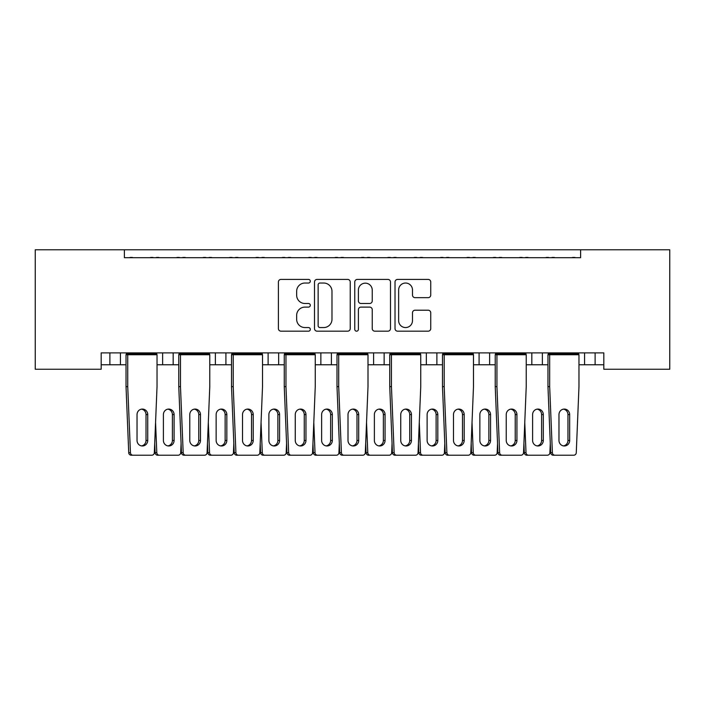 <?xml version="1.0" encoding="UTF-8"?>
<svg xmlns="http://www.w3.org/2000/svg" width="705" height="705" viewBox="0 0 705 705"><rect width="100%" height="100%" fill="white"/><g stroke="black" fill="none" stroke-linecap="round" stroke-linejoin="round"><path stroke-width="1.06" d="M310.306 281.224A1.815 1.815 0 0 0 308.49 279.409L280.995 279.409A2.591 2.591 0 0 0 278.404 282L278.404 328.592A2.591 2.591 0 0 0 280.995 331.183L308.49 331.183A1.815 1.815 0 0 0 310.306 329.367A1.815 1.815 0 0 0 308.49 327.561L304.939 327.561A8.284 8.284 0 0 1 296.655 319.277L296.655 315.391A8.284 8.284 0 0 1 304.939 307.107L308.49 307.107A1.815 1.815 0 0 0 310.306 305.291A1.815 1.815 0 0 0 308.49 303.485L304.939 303.485A8.284 8.284 0 0 1 296.655 295.201L296.655 291.315A8.284 8.284 0 0 1 304.939 283.031L308.49 283.031A1.815 1.815 0 0 0 310.306 281.224M428.146 297.66A2.591 2.591 0 0 0 430.737 295.069L430.737 282A2.591 2.591 0 0 0 428.146 279.409L397.602 279.409A2.591 2.591 0 0 0 395.02 282L395.02 328.592A2.591 2.591 0 0 0 397.602 331.183L428.146 331.183A2.591 2.591 0 0 0 430.737 328.592L430.737 312.8A2.591 2.591 0 0 0 428.146 310.209L415.078 310.209A2.591 2.591 0 0 0 412.487 312.8L412.487 320.634A6.927 6.927 0 0 1 405.569 327.561A6.927 6.927 0 0 1 398.642 320.634L398.642 289.958A6.927 6.927 0 0 1 405.569 283.031A6.927 6.927 0 0 1 412.487 289.958L412.487 295.069A2.591 2.591 0 0 0 415.078 297.66L428.146 297.66M603.824 352.897L101.176 352.897L101.176 369.244L35.25 369.244L35.25 249.781L669.75 249.781L669.75 369.244L603.824 369.244L603.824 352.897M124.388 249.781L124.388 257.695L580.612 257.695L580.612 249.781M350.235 282A2.591 2.591 0 0 0 347.644 279.409L317.1 279.409A2.591 2.591 0 0 0 314.509 282L314.509 328.592A2.591 2.591 0 0 0 317.1 331.183L347.644 331.183A2.591 2.591 0 0 0 350.235 328.592L350.235 282M357.356 279.409L387.9 279.409A2.591 2.591 0 0 1 390.491 282L390.491 328.592A2.591 2.591 0 0 1 387.9 331.183L374.822 331.183A2.591 2.591 0 0 1 372.24 328.592L372.24 309.698A2.591 2.591 0 0 0 369.649 307.107L360.978 307.107A2.591 2.591 0 0 0 358.387 309.698L358.387 329.367A1.815 1.815 0 0 1 356.58 331.183A1.815 1.815 0 0 1 354.765 329.367L354.765 282A2.591 2.591 0 0 1 357.356 279.409M542.374 352.897L542.374 364.767L547.97 364.767M578.972 364.767L584.568 364.767L584.568 352.897M584.568 364.767L595.117 364.767L595.117 352.897L595.117 364.767L603.824 364.767M489.631 352.897L489.631 364.767L495.227 364.767M526.23 364.767L531.826 364.767L531.826 352.897M489.631 364.767L479.083 364.767L479.083 352.897L479.083 364.767L473.487 364.767M420.744 364.767L436.888 364.767L436.888 352.897L436.888 364.767L442.484 364.767M384.146 352.897L384.146 364.767L389.742 364.767M315.258 364.767L331.403 364.767L331.403 352.897L331.403 364.767L336.999 364.767M368.001 364.767L373.597 364.767L373.597 352.897M320.854 364.767L320.854 352.897L320.854 364.767M262.516 364.767L278.66 364.767L278.66 352.897L278.66 364.767L284.256 364.767M209.773 364.767L225.917 364.767L225.917 352.897L225.917 364.767L231.513 364.767M157.03 364.767L173.174 364.767L173.174 352.897L173.174 364.767L178.77 364.767M162.626 364.767L162.626 352.897L162.626 364.767M101.176 364.767L120.432 364.767L120.432 352.897L120.432 364.767L126.028 364.767M109.883 364.767L109.883 352.897L109.883 364.767M542.374 364.767L531.826 364.767M384.146 364.767L373.597 364.767M124.388 257.695L580.612 257.695M215.369 364.767L215.369 352.897M268.111 364.767L268.111 352.897M426.34 364.767L426.34 352.897M319.947 283.031A1.815 1.815 0 0 0 318.14 284.846L318.14 325.745A1.815 1.815 0 0 0 319.947 327.561L323.701 327.561A8.284 8.284 0 0 0 331.985 319.277L331.985 291.315A8.284 8.284 0 0 0 323.701 283.031L319.947 283.031M372.24 290.09A6.927 6.927 0 0 0 365.313 283.163A6.927 6.927 0 0 0 358.387 290.09L358.387 300.894A2.591 2.591 0 0 0 360.978 303.485L369.649 303.485A2.591 2.591 0 0 0 372.24 300.894L372.24 290.09M126.362 352.897L126.362 353.69L156.695 353.69L156.695 352.897M133.016 257.695A2.635 2.635 0 0 0 131.861 257.431L130.663 257.431A2.635 2.635 0 0 0 129.517 257.695M153.54 257.695A2.635 2.635 0 0 0 152.386 257.431L151.187 257.431A2.635 2.635 0 0 0 150.042 257.695M156.695 353.69L157.03 354.738L127.737 354.738L126.362 353.69L126.028 354.738L127.737 354.738L127.737 386.648L130.434 452.689A2.635 2.547 90 0 0 132.981 455.218L131.271 455.218A2.635 2.547 -90 0 1 128.724 452.689L126.028 386.648L126.028 354.738M132.981 455.218L151.787 455.218A2.635 2.547 90 0 0 154.325 452.689L157.03 386.648L157.03 354.738M147.733 440.449L147.733 414.602A5.534 5.349 90 0 0 142.384 409.067A5.534 5.349 90 0 0 137.034 414.602L137.034 440.449A5.534 5.349 90 0 0 142.384 445.983A5.534 5.349 90 0 0 147.733 440.449L146.023 440.449L146.023 414.602A5.534 5.349 90 0 0 141.529 409.138M126.028 386.648L127.737 386.648M141.529 445.912A5.534 5.349 90 0 0 146.023 440.449M159.383 257.695A2.635 2.635 0 0 0 158.237 257.431L157.039 257.431A2.635 2.635 0 0 0 155.893 257.695M179.907 257.695A2.635 2.635 0 0 0 178.762 257.431L177.563 257.431A2.635 2.635 0 0 0 176.409 257.695M174.1 440.449L174.1 414.602A5.534 5.349 90 0 0 168.751 409.067A5.534 5.349 90 0 0 163.401 414.602L163.401 440.449A5.534 5.349 90 0 0 168.751 445.983A5.534 5.349 90 0 0 174.1 440.449L172.399 440.449L172.399 414.602A5.534 5.349 90 0 0 167.896 409.138M181.088 443.286L180.7 452.689A2.635 2.547 90 0 1 178.153 455.218L157.647 455.218A2.635 2.547 -90 0 1 155.1 452.689L154.712 443.286M155.1 452.689L156.801 452.689L155.567 422.41M156.801 452.689A2.635 2.547 90 0 0 159.348 455.218M167.896 445.912A5.534 5.349 90 0 0 172.399 440.449M179.105 352.897L179.105 353.69L209.438 353.69L209.438 352.897M185.759 257.695A2.635 2.635 0 0 0 184.604 257.431L183.415 257.431A2.635 2.635 0 0 0 182.26 257.695M206.283 257.695A2.635 2.635 0 0 0 205.129 257.431L203.93 257.431A2.635 2.635 0 0 0 202.784 257.695M209.438 353.69L209.773 354.738L180.48 354.738L179.105 353.69L178.77 354.738L180.48 354.738L180.48 386.648L183.177 452.689A2.635 2.547 90 0 0 185.723 455.218L184.014 455.218A2.635 2.547 -90 0 1 181.467 452.689L178.77 386.648L178.77 354.738M185.723 455.218L204.529 455.218A2.635 2.547 90 0 0 207.076 452.689L209.773 386.648L209.773 354.738M200.476 440.449L200.476 414.602A5.534 5.349 90 0 0 195.126 409.067A5.534 5.349 90 0 0 189.777 414.602L189.777 440.449A5.534 5.349 90 0 0 195.126 445.983A5.534 5.349 90 0 0 200.476 440.449L198.766 440.449L198.766 414.602A5.534 5.349 90 0 0 194.272 409.138M178.77 386.648L180.48 386.648M194.272 445.912A5.534 5.349 90 0 0 198.766 440.449M231.848 352.897L231.848 353.69L262.181 353.69L262.181 352.897M238.501 257.695A2.635 2.635 0 0 0 237.347 257.431L236.157 257.431A2.635 2.635 0 0 0 235.003 257.695M259.026 257.695A2.635 2.635 0 0 0 257.871 257.431L256.673 257.431A2.635 2.635 0 0 0 255.527 257.695M262.181 353.69L262.516 354.738L233.223 354.738L231.848 353.69L231.513 354.738L233.223 354.738L233.223 386.648L235.919 452.689A2.635 2.547 90 0 0 238.466 455.218L236.757 455.218A2.635 2.547 -90 0 1 234.21 452.689L231.513 386.648L231.513 354.738M238.466 455.218L257.272 455.218A2.635 2.547 90 0 0 259.819 452.689L262.516 386.648L262.516 354.738M253.218 440.449L253.218 414.602A5.534 5.349 90 0 0 247.869 409.067A5.534 5.349 90 0 0 242.52 414.602L242.52 440.449A5.534 5.349 90 0 0 247.869 445.983A5.534 5.349 90 0 0 253.218 440.449L251.509 440.449L251.509 414.602A5.534 5.349 90 0 0 247.014 409.138M231.513 386.648L233.223 386.648M247.014 445.912A5.534 5.349 90 0 0 251.509 440.449M284.591 352.897L284.591 353.69L314.923 353.69L314.923 352.897M291.244 257.695A2.635 2.635 0 0 0 290.09 257.431L288.9 257.431A2.635 2.635 0 0 0 287.746 257.695M311.769 257.695A2.635 2.635 0 0 0 310.614 257.431L309.416 257.431A2.635 2.635 0 0 0 308.27 257.695M314.923 353.69L315.258 354.738L285.966 354.738L284.591 353.69L284.256 354.738L285.966 354.738L285.966 386.648L288.662 452.689A2.635 2.547 90 0 0 291.209 455.218L289.499 455.218A2.635 2.547 -90 0 1 286.953 452.689L284.256 386.648L284.256 354.738M291.209 455.218L310.015 455.218A2.635 2.547 90 0 0 312.562 452.689L315.258 386.648L315.258 354.738M305.961 440.449L305.961 414.602A5.534 5.349 90 0 0 300.612 409.067A5.534 5.349 90 0 0 295.263 414.602L295.263 440.449A5.534 5.349 90 0 0 300.612 445.983A5.534 5.349 90 0 0 305.961 440.449L304.252 440.449L304.252 414.602A5.534 5.349 90 0 0 299.757 409.138M284.256 386.648L285.966 386.648M299.757 445.912A5.534 5.349 90 0 0 304.252 440.449M337.334 352.897L337.334 353.69L367.666 353.69L367.666 352.897M343.987 257.695A2.635 2.635 0 0 0 342.833 257.431L341.643 257.431A2.635 2.635 0 0 0 340.489 257.695M364.511 257.695A2.635 2.635 0 0 0 363.357 257.431L362.167 257.431A2.635 2.635 0 0 0 361.013 257.695M367.666 353.69L368.001 354.738L338.708 354.738L337.334 353.69L336.999 354.738L338.708 354.738L338.708 386.648L341.405 452.689A2.635 2.547 90 0 0 343.952 455.218L342.242 455.218A2.635 2.547 -90 0 1 339.695 452.689L336.999 386.648L336.999 354.738M343.952 455.218L362.758 455.218A2.635 2.547 90 0 0 365.305 452.689L368.001 386.648L368.001 354.738M358.704 440.449L358.704 414.602A5.534 5.349 90 0 0 353.355 409.067A5.534 5.349 90 0 0 348.006 414.602L348.006 440.449A5.534 5.349 90 0 0 353.355 445.983A5.534 5.349 90 0 0 358.704 440.449L356.994 440.449L356.994 414.602A5.534 5.349 90 0 0 352.5 409.138M336.999 386.648L338.708 386.648M352.5 445.912A5.534 5.349 90 0 0 356.994 440.449M390.076 352.897L390.076 353.69L420.409 353.69L420.409 352.897M396.73 257.695A2.635 2.635 0 0 0 395.584 257.431L394.386 257.431A2.635 2.635 0 0 0 393.231 257.695M417.254 257.695A2.635 2.635 0 0 0 416.1 257.431L414.91 257.431A2.635 2.635 0 0 0 413.756 257.695M420.409 353.69L420.744 354.738L391.451 354.738L390.076 353.69L389.742 354.738L391.451 354.738L391.451 386.648L394.148 452.689A2.635 2.547 90 0 0 396.695 455.218L394.985 455.218A2.635 2.547 -90 0 1 392.438 452.689L389.742 386.648L389.742 354.738M396.695 455.218L415.501 455.218A2.635 2.547 90 0 0 418.047 452.689L420.744 386.648L420.744 354.738M411.447 440.449L411.447 414.602A5.534 5.349 90 0 0 406.098 409.067A5.534 5.349 90 0 0 400.748 414.602L400.748 440.449A5.534 5.349 90 0 0 406.098 445.983A5.534 5.349 90 0 0 411.447 440.449L409.737 440.449L409.737 414.602A5.534 5.349 90 0 0 405.243 409.138M389.742 386.648L391.451 386.648M405.243 445.912A5.534 5.349 90 0 0 409.737 440.449M442.819 352.897L442.819 353.69L473.152 353.69L473.152 352.897M449.473 257.695A2.635 2.635 0 0 0 448.327 257.431L447.129 257.431A2.635 2.635 0 0 0 445.974 257.695M469.997 257.695A2.635 2.635 0 0 0 468.843 257.431L467.653 257.431A2.635 2.635 0 0 0 466.498 257.695M473.152 353.69L473.487 354.738L444.194 354.738L442.819 353.69L442.484 354.738L444.194 354.738L444.194 386.648L446.891 452.689A2.635 2.547 90 0 0 449.438 455.218L447.728 455.218A2.635 2.547 -90 0 1 445.181 452.689L442.484 386.648L442.484 354.738M449.438 455.218L468.243 455.218A2.635 2.547 90 0 0 470.79 452.689L473.487 386.648L473.487 354.738M464.19 440.449L464.19 414.602A5.534 5.349 90 0 0 458.84 409.067A5.534 5.349 90 0 0 453.491 414.602L453.491 440.449A5.534 5.349 90 0 0 458.84 445.983A5.534 5.349 90 0 0 464.19 440.449L462.48 440.449L462.48 414.602A5.534 5.349 90 0 0 457.986 409.138M442.484 386.648L444.194 386.648M457.986 445.912A5.534 5.349 90 0 0 462.48 440.449M495.562 352.897L495.562 353.69L525.895 353.69L525.895 352.897M502.216 257.695A2.635 2.635 0 0 0 501.07 257.431L499.871 257.431A2.635 2.635 0 0 0 498.717 257.695M522.74 257.695A2.635 2.635 0 0 0 521.585 257.431L520.396 257.431A2.635 2.635 0 0 0 519.241 257.695M525.895 353.69L526.23 354.738L496.937 354.738L495.562 353.69L495.227 354.738L496.937 354.738L496.937 386.648L499.634 452.689A2.635 2.547 90 0 0 502.18 455.218L500.471 455.218A2.635 2.547 -90 0 1 497.924 452.689L495.227 386.648L495.227 354.738M502.18 455.218L520.986 455.218A2.635 2.547 90 0 0 523.533 452.689L526.23 386.648L526.23 354.738M516.932 440.449L516.932 414.602A5.534 5.349 90 0 0 511.583 409.067A5.534 5.349 90 0 0 506.234 414.602L506.234 440.449A5.534 5.349 90 0 0 511.583 445.983A5.534 5.349 90 0 0 516.932 440.449L515.223 440.449L515.223 414.602A5.534 5.349 90 0 0 510.728 409.138M495.227 386.648L496.937 386.648M510.728 445.912A5.534 5.349 90 0 0 515.223 440.449M548.305 352.897L548.305 353.69L578.638 353.69L578.638 352.897M554.958 257.695A2.635 2.635 0 0 0 553.813 257.431L552.614 257.431A2.635 2.635 0 0 0 551.46 257.695M575.483 257.695A2.635 2.635 0 0 0 574.337 257.431L573.139 257.431A2.635 2.635 0 0 0 571.984 257.695M578.638 353.69L578.972 354.738L549.68 354.738L548.305 353.69L547.97 354.738L549.68 354.738L549.68 386.648L552.376 452.689A2.635 2.547 90 0 0 554.923 455.218L553.213 455.218A2.635 2.547 -90 0 1 550.675 452.689L547.97 386.648L547.97 354.738M554.923 455.218L573.729 455.218A2.635 2.547 90 0 0 576.276 452.689L578.972 386.648L578.972 354.738M569.675 440.449L569.675 414.602A5.534 5.349 90 0 0 564.326 409.067A5.534 5.349 90 0 0 558.977 414.602L558.977 440.449A5.534 5.349 90 0 0 564.326 445.983A5.534 5.349 90 0 0 569.675 440.449L567.966 440.449L567.966 414.602A5.534 5.349 90 0 0 563.471 409.138M547.97 386.648L549.68 386.648M563.471 445.912A5.534 5.349 90 0 0 567.966 440.449M212.126 257.695A2.635 2.635 0 0 0 210.98 257.431L209.782 257.431A2.635 2.635 0 0 0 208.636 257.695M232.65 257.695A2.635 2.635 0 0 0 231.504 257.431L230.306 257.431A2.635 2.635 0 0 0 229.151 257.695M226.843 440.449L226.843 414.602A5.534 5.349 90 0 0 221.493 409.067A5.534 5.349 90 0 0 216.144 414.602L216.144 440.449A5.534 5.349 90 0 0 221.493 445.983A5.534 5.349 90 0 0 226.843 440.449L225.142 440.449L225.142 414.602A5.534 5.349 90 0 0 220.639 409.138M233.831 443.286L233.443 452.689A2.635 2.547 90 0 1 230.896 455.218L210.39 455.218A2.635 2.547 -90 0 1 207.843 452.689L207.455 443.286M207.843 452.689L209.544 452.689L208.31 422.41M209.544 452.689A2.635 2.547 90 0 0 212.09 455.218M220.639 445.912A5.534 5.349 90 0 0 225.142 440.449M264.868 257.695A2.635 2.635 0 0 0 263.723 257.431L262.524 257.431A2.635 2.635 0 0 0 261.379 257.695M285.393 257.695A2.635 2.635 0 0 0 284.247 257.431L283.049 257.431A2.635 2.635 0 0 0 281.903 257.695M279.585 440.449L279.585 414.602A5.534 5.349 90 0 0 274.236 409.067A5.534 5.349 90 0 0 268.887 414.602L268.887 440.449A5.534 5.349 90 0 0 274.236 445.983A5.534 5.349 90 0 0 279.585 440.449L277.885 440.449L277.885 414.602A5.534 5.349 90 0 0 273.381 409.138M286.574 443.286L286.186 452.689A2.635 2.547 90 0 1 283.639 455.218L263.132 455.218A2.635 2.547 -90 0 1 260.586 452.689L260.198 443.286M260.586 452.689L262.286 452.689L261.053 422.41M262.286 452.689A2.635 2.547 90 0 0 264.833 455.218M273.381 445.912A5.534 5.349 90 0 0 277.885 440.449M317.611 257.695A2.635 2.635 0 0 0 316.466 257.431L315.267 257.431A2.635 2.635 0 0 0 314.122 257.695M338.136 257.695A2.635 2.635 0 0 0 336.99 257.431L335.791 257.431A2.635 2.635 0 0 0 334.646 257.695M332.328 440.449L332.328 414.602A5.534 5.349 90 0 0 326.979 409.067A5.534 5.349 90 0 0 321.63 414.602L321.63 440.449A5.534 5.349 90 0 0 326.979 445.983A5.534 5.349 90 0 0 332.328 440.449L330.627 440.449L330.627 414.602A5.534 5.349 90 0 0 326.124 409.138M339.317 443.286L338.929 452.689A2.635 2.547 90 0 1 336.382 455.218L315.875 455.218A2.635 2.547 -90 0 1 313.328 452.689L312.941 443.286M313.328 452.689L315.029 452.689L313.796 422.41M315.029 452.689A2.635 2.547 90 0 0 317.576 455.218M326.124 445.912A5.534 5.349 90 0 0 330.627 440.449M370.354 257.695A2.635 2.635 0 0 0 369.208 257.431L368.01 257.431A2.635 2.635 0 0 0 366.864 257.695M390.878 257.695A2.635 2.635 0 0 0 389.733 257.431L388.534 257.431A2.635 2.635 0 0 0 387.389 257.695M385.071 440.449L385.071 414.602A5.534 5.349 90 0 0 379.722 409.067A5.534 5.349 90 0 0 374.373 414.602L374.373 440.449A5.534 5.349 90 0 0 379.722 445.983A5.534 5.349 90 0 0 385.071 440.449L383.37 440.449L383.37 414.602A5.534 5.349 90 0 0 378.876 409.138M392.059 443.286L391.672 452.689A2.635 2.547 90 0 1 389.125 455.218L368.618 455.218A2.635 2.547 -90 0 1 366.071 452.689L365.683 443.286M366.071 452.689L367.781 452.689L366.538 422.41M367.781 452.689A2.635 2.547 90 0 0 370.319 455.218M378.876 445.912A5.534 5.349 90 0 0 383.37 440.449M423.097 257.695A2.635 2.635 0 0 0 421.951 257.431L420.753 257.431A2.635 2.635 0 0 0 419.607 257.695M443.621 257.695A2.635 2.635 0 0 0 442.476 257.431L441.277 257.431A2.635 2.635 0 0 0 440.131 257.695M437.814 440.449L437.814 414.602A5.534 5.349 90 0 0 432.465 409.067A5.534 5.349 90 0 0 427.115 414.602L427.115 440.449A5.534 5.349 90 0 0 432.465 445.983A5.534 5.349 90 0 0 437.814 440.449L436.113 440.449L436.113 414.602A5.534 5.349 90 0 0 431.619 409.138M444.802 443.286L444.414 452.689A2.635 2.547 90 0 1 441.868 455.218L421.361 455.218A2.635 2.547 -90 0 1 418.814 452.689L418.426 443.286M418.814 452.689L420.524 452.689L419.281 422.41M420.524 452.689A2.635 2.547 90 0 0 423.062 455.218M431.619 445.912A5.534 5.349 90 0 0 436.113 440.449M475.849 257.695A2.635 2.635 0 0 0 474.694 257.431L473.496 257.431A2.635 2.635 0 0 0 472.35 257.695M496.364 257.695A2.635 2.635 0 0 0 495.218 257.431L494.02 257.431A2.635 2.635 0 0 0 492.874 257.695M490.557 440.449L490.557 414.602A5.534 5.349 90 0 0 485.207 409.067A5.534 5.349 90 0 0 479.858 414.602L479.858 440.449A5.534 5.349 90 0 0 485.207 445.983A5.534 5.349 90 0 0 490.557 440.449L488.856 440.449L488.856 414.602A5.534 5.349 90 0 0 484.361 409.138M497.545 443.286L497.157 452.689A2.635 2.547 90 0 1 494.61 455.218L474.104 455.218A2.635 2.547 -90 0 1 471.557 452.689L471.169 443.286M471.557 452.689L473.266 452.689L472.024 422.41M473.266 452.689A2.635 2.547 90 0 0 475.804 455.218M484.361 445.912A5.534 5.349 90 0 0 488.856 440.449M528.591 257.695A2.635 2.635 0 0 0 527.437 257.431L526.238 257.431A2.635 2.635 0 0 0 525.093 257.695M549.107 257.695A2.635 2.635 0 0 0 547.961 257.431L546.763 257.431A2.635 2.635 0 0 0 545.617 257.695M543.299 440.449L543.299 414.602A5.534 5.349 90 0 0 537.95 409.067A5.534 5.349 90 0 0 532.601 414.602L532.601 440.449A5.534 5.349 90 0 0 537.95 445.983A5.534 5.349 90 0 0 543.299 440.449L541.599 440.449L541.599 414.602A5.534 5.349 90 0 0 537.104 409.138M550.288 443.286L549.9 452.689A2.635 2.547 90 0 1 547.353 455.218L526.846 455.218A2.635 2.547 -90 0 1 524.3 452.689L523.912 443.286M524.3 452.689L526.009 452.689L524.767 422.41M526.009 452.689A2.635 2.547 90 0 0 528.547 455.218M537.104 445.912A5.534 5.349 90 0 0 541.599 440.449M146.023 414.602L147.733 414.602M128.724 452.689L130.434 452.689M172.399 414.602L174.1 414.602M198.766 414.602L200.476 414.602M181.467 452.689L183.177 452.689M251.509 414.602L253.218 414.602M234.21 452.689L235.919 452.689M304.252 414.602L305.961 414.602M286.953 452.689L288.662 452.689M356.994 414.602L358.704 414.602M339.695 452.689L341.405 452.689M409.737 414.602L411.447 414.602M392.438 452.689L394.148 452.689M462.48 414.602L464.19 414.602M445.181 452.689L446.891 452.689M515.223 414.602L516.932 414.602M497.924 452.689L499.634 452.689M567.966 414.602L569.675 414.602M550.675 452.689L552.376 452.689M225.142 414.602L226.843 414.602M277.885 414.602L279.585 414.602M330.627 414.602L332.328 414.602M383.37 414.602L385.071 414.602M436.113 414.602L437.814 414.602M488.856 414.602L490.557 414.602M541.599 414.602L543.299 414.602"/></g></svg>
